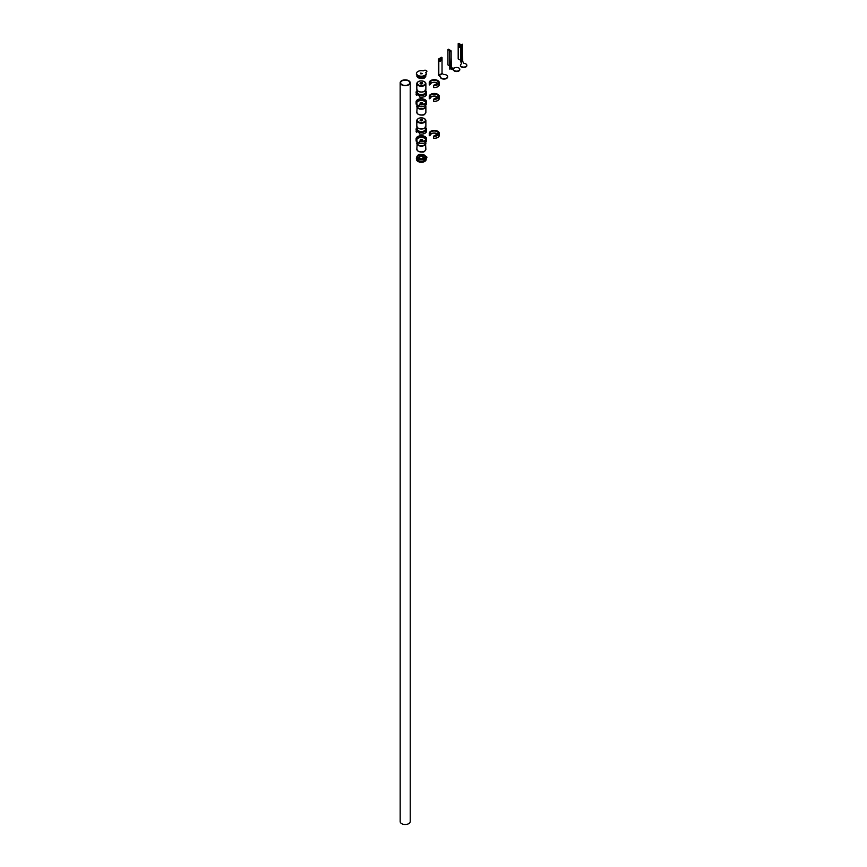 <?xml version="1.0" encoding="UTF-8"?>
<svg xmlns="http://www.w3.org/2000/svg" width="867" height="867" viewBox="0 0 867 867"><rect width="100%" height="100%" fill="white"/><g stroke="black" fill="none" stroke-linecap="round" stroke-linejoin="round"><path stroke-width="1.3" d="M408.422 80.902A4.573 2.634 0 0 0 403.437 80.328A4.573 2.634 0 0 0 400.619 82.766A4.573 2.634 0 0 0 401.952 84.63A4.573 2.634 0 0 0 406.937 85.204A4.573 2.634 0 0 0 409.755 82.766A4.573 2.634 0 0 0 408.422 80.902M401.638 84.814A5.029 2.904 0 0 0 407.111 85.443A5.029 2.904 0 0 0 410.221 82.766A5.029 2.904 0 0 0 408.747 80.707A5.029 2.904 0 0 0 403.263 80.078A5.029 2.904 0 0 0 400.164 82.766A5.029 2.904 0 0 0 401.638 84.814M400.164 82.766L400.164 821.602A5.029 2.904 0 0 0 401.638 823.65A5.029 2.904 0 0 0 407.111 824.279A5.029 2.904 0 0 0 410.221 821.602L410.221 82.766M420.69 73.803L422.001 73.803L420.701 73.066L421.991 73.803M420.701 73.099L422.262 73.457L420.701 73.099M420.538 73.673L422.153 73.673M424.743 75.884A4.801 2.774 180 0 1 419.509 76.48A4.801 2.774 180 0 1 416.55 73.923A4.801 2.774 180 0 1 416.561 73.695A4.801 2.774 0 0 0 417.948 75.884A4.801 2.774 0 0 0 423.356 76.437A4.801 2.774 0 0 0 426.13 73.695A4.801 2.774 180 0 1 426.141 73.923A4.801 2.774 180 0 1 424.743 75.884M426.141 73.923L426.141 73.467A4.801 2.774 180 0 1 426.141 73.467A4.801 2.774 180 0 1 424.743 75.429A4.801 2.774 180 0 1 419.509 76.036A4.801 2.774 180 0 1 416.55 73.467A4.801 2.774 180 0 1 416.55 73.457L416.55 73.435A4.801 2.774 180 0 1 417.948 71.473A4.801 2.774 180 0 1 423.194 70.877L423.768 70.541A1.832 1.051 180 0 1 425.762 70.314A1.832 1.051 180 0 1 426.889 71.289A1.832 1.051 180 0 1 426.889 71.322A1.832 1.051 180 0 1 426.358 72.069L425.795 72.394M426.889 71.322L426.889 71.289A1.832 1.051 180 0 1 426.358 72.037L425.773 72.373A4.801 2.774 180 0 1 426.141 73.435L426.141 73.467A4.801 2.774 180 0 1 424.743 75.429A4.801 2.774 180 0 1 419.509 76.036A4.801 2.774 180 0 1 416.55 73.467L416.55 73.923M426.141 73.435A4.801 2.774 180 0 1 424.743 75.396A4.801 2.774 180 0 1 419.509 75.993A4.801 2.774 180 0 1 416.55 73.435M420.441 120.708L420.441 120.708A1.279 0.737 180 0 1 422.251 119.668A1.279 0.737 180 0 1 420.441 120.708M422.196 120.741A1.138 0.661 0 0 0 420.907 119.689A1.138 0.661 0 0 0 420.495 120.741M416.767 132.207L416.095 131.09A5.256 3.034 0 0 0 416.453 132.196L416.68 131.015M416.637 130.863L416.453 130.7A5.256 3.034 0 0 0 417.634 131.741A5.256 3.034 0 0 0 419.422 132.413L419.346 132.423A5.115 2.959 180 0 1 417.677 131.762M425.459 129.15A4.118 2.373 180 0 1 422.923 131.34A4.118 2.373 180 0 1 418.436 130.83A4.118 2.373 180 0 1 417.233 129.15L417.233 127.482A5.029 2.904 0 0 0 417.796 131.199A5.029 2.904 0 0 0 424.581 131.372A5.029 2.904 0 0 0 425.459 127.482L425.459 129.15M419.422 132.413L419.422 133.93M419.422 133.908A5.256 3.034 0 0 0 426.607 131.09C425.903 133.529 423.519 134.483 419.444 133.973L419.335 132.456L419.476 133.951A5.115 2.959 180 0 0 425.014 133.258M422.251 102.685A1.279 0.737 180 0 1 420.441 103.737L420.441 103.737A1.279 0.737 180 0 1 422.251 102.685M422.196 103.758A1.138 0.661 0 0 0 420.907 102.718A1.138 0.661 0 0 0 420.495 103.758M425.058 99.683A5.256 3.034 180 0 1 426.607 101.829A5.256 3.034 180 0 1 419.422 104.658L419.335 105.969M416.453 104.43L416.453 102.945L416.637 104.365A5.115 2.959 0 0 0 419.335 105.926L419.422 106.142A5.256 3.034 180 0 1 417.634 105.471A5.256 3.034 180 0 1 416.453 104.43L416.799 102.566A4.779 2.753 180 0 1 418.859 99.369A4.779 2.753 180 0 1 424.722 99.77A4.779 2.753 180 0 1 425.426 103.162A4.779 2.753 180 0 1 419.877 104.343L419.487 104.452A5.115 2.959 0 0 0 425.632 103.336A5.115 2.959 0 0 0 424.971 99.629A5.115 2.959 0 0 0 418.544 99.25A5.115 2.959 0 0 0 416.583 102.805L416.453 102.945A5.256 3.034 180 0 1 416.095 101.829A5.256 3.034 180 0 1 417.677 99.662M417.233 105.546L417.233 106.381A4.118 2.373 0 0 0 418.436 108.061A4.118 2.373 0 0 0 422.923 108.581A4.118 2.373 0 0 0 425.459 106.381L425.459 105.546M416.864 102.512A4.638 2.677 180 0 1 421.351 100.529A4.638 2.677 180 0 1 425.827 102.512M416.929 102.815L416.68 104.354M419.422 106.142L419.422 104.658L419.379 106.088M420.441 83.774L420.441 83.774A1.279 0.737 180 0 1 422.251 82.723A1.279 0.737 180 0 1 420.441 83.774M422.196 83.796A1.138 0.661 0 0 0 420.907 82.755A1.138 0.661 0 0 0 420.495 83.796M416.637 94.026L416.615 95.359L416.095 94.145A5.256 3.034 0 0 0 416.453 95.251L416.68 94.069M416.637 93.918L416.453 93.766A5.256 3.034 0 0 0 417.634 94.796A5.256 3.034 0 0 0 419.422 95.478L419.346 95.489A5.115 2.959 180 0 1 417.677 94.828M425.459 92.205A4.118 2.373 180 0 1 422.923 94.395A4.118 2.373 180 0 1 418.436 93.885A4.118 2.373 180 0 1 417.233 92.205L417.233 90.547A5.029 2.904 0 0 0 417.796 94.254A5.029 2.904 0 0 0 424.581 94.427A5.029 2.904 0 0 0 425.459 90.536L425.459 92.205M419.422 95.478L419.422 96.985M419.422 96.963A5.256 3.034 0 0 0 426.607 94.145C425.903 96.584 423.519 97.548 419.444 97.028L419.335 95.511L419.476 97.006A5.115 2.959 180 0 0 425.014 96.313M422.251 139.63A1.279 0.737 180 0 1 420.441 140.671L420.441 140.671A1.279 0.737 180 0 1 422.251 139.63M422.196 140.703A1.138 0.661 0 0 0 420.907 139.652A1.138 0.661 0 0 0 420.495 140.703M425.058 136.628A5.256 3.034 180 0 1 426.607 138.774A5.256 3.034 180 0 1 419.422 141.592L419.422 143.088A5.256 3.034 180 0 1 417.634 142.416A5.256 3.034 180 0 1 416.453 141.375L416.799 139.511A4.779 2.753 180 0 1 418.859 136.303A4.779 2.753 180 0 1 424.722 136.715A4.779 2.753 180 0 1 425.426 140.096A4.779 2.753 180 0 1 419.877 141.288L419.476 141.408A5.115 2.959 0 0 0 425.632 140.281A5.115 2.959 0 0 0 424.971 136.574A5.115 2.959 0 0 0 418.544 136.184A5.115 2.959 0 0 0 416.583 139.739L416.453 139.88A5.256 3.034 180 0 1 416.095 138.774A5.256 3.034 180 0 1 417.677 136.596M417.233 142.481L417.233 143.326A4.118 2.373 0 0 0 418.436 145.006A4.118 2.373 0 0 0 422.923 145.515A4.118 2.373 0 0 0 425.459 143.326L425.459 142.481A4.519 2.612 180 0 1 425.87 143.51A4.519 2.612 180 0 1 423.074 145.927A4.519 2.612 180 0 1 418.143 145.363A4.519 2.612 180 0 1 416.821 143.51A4.519 2.612 180 0 1 417.2 142.459L416.821 149.297A4.519 2.612 0 0 0 418.143 151.14A4.519 2.612 0 0 0 423.074 151.714A4.519 2.612 0 0 0 425.87 149.297L425.513 142.448M416.864 139.457A4.638 2.677 180 0 1 421.351 137.474A4.638 2.677 180 0 1 425.827 139.457M416.929 139.76L416.68 141.299M416.453 141.375L416.453 139.88L416.637 141.31A5.115 2.959 0 0 0 419.335 142.871L419.379 143.022M420.863 155.551L422.034 155.269L420.863 155.551M419.747 158.628L419.747 155.453A1.604 0.921 180 0 1 420.3 154.749M420.105 154.803A3.609 2.081 0 0 0 417.731 156.754A3.609 2.081 0 0 0 418.794 158.227A3.609 2.081 0 0 0 422.728 158.683A3.609 2.081 0 0 0 424.96 156.754A3.609 2.081 0 0 0 423.898 155.28A3.609 2.081 0 0 0 422.587 154.803M422.944 156.754A3.609 2.081 180 0 1 423.898 157.155A3.609 2.081 180 0 1 424.57 157.696M424.548 155.28A4.519 2.612 180 0 1 425.87 157.133L424.451 155.074C417.352 153.383 418.306 155.106 416.821 157.133L416.821 158.628A4.519 2.612 0 0 0 418.143 160.471A4.519 2.612 0 0 0 423.074 161.034A4.519 2.612 0 0 0 425.87 158.628L425.87 157.133A4.519 2.612 180 0 1 423.074 159.55A4.519 2.612 180 0 1 418.143 158.975A4.519 2.612 180 0 1 416.821 157.133A4.519 2.612 180 0 1 418.317 155.193M418.122 157.696A3.609 2.081 180 0 1 419.747 156.754M422.944 158.628L422.944 155.453A1.604 0.921 180 0 1 421.958 156.309A1.604 0.921 180 0 1 420.213 156.103A1.604 0.921 180 0 1 419.747 155.453L422.435 154.694L422.944 155.453A1.604 0.921 180 0 0 422.478 154.803M416.572 159.756A4.801 2.774 0 0 0 419.736 162.096A4.801 2.774 0 0 0 424.743 161.446A4.801 2.774 0 0 1 419.78 162.064A4.801 2.774 0 0 1 416.583 159.777A4.801 2.774 0 0 0 419.78 162.064A4.801 2.774 0 0 0 424.743 161.403A4.801 2.774 0 0 0 426.109 159.777A4.801 2.774 0 0 1 424.743 161.403A4.801 2.774 0 0 0 426.12 159.756M426.889 157.339A1.832 1.051 0 0 0 426.889 157.317L426.889 157.339A1.832 1.051 0 0 1 426.358 158.087L426.358 158.043A1.832 1.051 0 0 0 426.889 157.295A1.832 1.051 0 0 0 425.675 156.309M439.363 60.603A1.485 0.856 120 0 0 440.414 61.21A1.485 0.856 120 0 0 441.466 59.4A1.485 0.856 120 0 0 440.414 58.793A1.485 0.856 120 0 0 439.363 60.603M439.374 60.397A1.03 0.596 120 0 0 440.815 59.4A1.03 0.596 120 0 0 440.241 58.913M438.897 59.194L442.029 57.504L442.029 73.435L443.568 74.508A3.652 2.113 0 0 1 447.621 76.61L447.621 76.979A3.652 2.113 0 0 0 447.61 76.795M442.192 73.717L438.962 75.581L440.338 76.372A3.652 2.113 0 0 0 440.306 76.61A3.652 2.113 0 0 0 443.969 78.713A3.652 2.113 0 0 0 447.621 76.61M438.474 59.184L438.474 75.115L440.306 76.73M441.932 57.45L438.572 59.01M438.8 59.368L438.8 75.299L442.029 73.435M440.328 76.795A3.652 2.113 0 0 0 440.306 76.979A3.652 2.113 0 0 0 443.969 79.092A3.652 2.113 0 0 0 447.621 76.979M438.507 59.086L441.541 57.298M438.334 58.989L438.474 74.93M453.528 70.162L453.528 69.794A1.376 0.791 0 0 0 452.585 69.241L450.038 68.807L451.404 67.648L449.789 68.58L452.585 69.609A1.376 0.791 0 0 1 453.528 70.162A3.197 1.842 0 0 0 454.351 70.986A3.197 1.842 0 0 0 457.83 71.387A3.197 1.842 0 0 0 459.813 69.685A3.197 1.842 0 0 0 459.792 69.49M453.528 69.794A3.197 1.842 0 0 0 454.351 70.617A3.197 1.842 0 0 0 457.83 71.018A3.197 1.842 0 0 0 459.813 69.306A3.197 1.842 0 0 0 458.871 68.005A3.197 1.842 0 0 0 454.449 67.951A1.376 0.791 0 0 1 453.138 68.125L451.653 67.875M448.586 49.235L451.111 50.86L449.886 51.738L450.656 50.86L448.488 49.289M448.163 49.462L450.352 51.001L448.261 49.419M450.916 66.813L451.404 67.648M449.789 69.111L449.464 51.717L450.038 68.807M450.916 51.142L451.404 66.9M450.916 66.629L450.916 66.065M447.925 49.603L447.925 64.895L449.464 65.784M459.532 45.051L459.532 45.051A1.441 0.834 60 0 1 460.55 46.807A1.441 0.834 60 0 1 459.532 47.403A1.441 0.834 60 0 1 458.513 45.637A1.441 0.834 60 0 1 459.532 45.051M459.705 45.171A0.986 0.564 -120 0 0 459.846 46.84A0.986 0.564 -120 0 0 460.529 46.601M466.825 65.437A3.197 1.842 180 0 1 466.836 65.621A3.197 1.842 180 0 1 464.864 67.333A3.197 1.842 180 0 1 461.374 66.932A3.197 1.842 180 0 1 460.442 65.621A3.197 1.842 180 0 1 460.453 65.437M462.783 61.449L463.52 62.923A1.376 0.791 180 0 0 464.474 63.464A3.197 1.842 180 0 1 465.904 63.941A3.197 1.842 180 0 1 466.836 65.253A3.197 1.842 180 0 1 464.864 66.954A3.197 1.842 180 0 1 461.374 66.553A3.197 1.842 180 0 1 460.442 65.253A3.197 1.842 180 0 1 461.287 63.995A1.376 0.791 180 0 0 461.645 63.464A1.376 0.791 180 0 0 461.591 63.237L460.767 61.123L461.092 62.587L462.707 61.123L461.168 62.381M461.255 60.571L458.188 58.956L458.188 43.697L460.605 44.986L462.295 44.195L460.93 44.791L458.751 43.35L461.179 44.824M461.092 62.587L461.591 63.616A1.376 0.791 180 0 1 461.612 63.649M462.707 61.123L462.61 44.39M461.179 44.748L458.708 43.383L461.038 44.835M424.819 76.209A4.801 2.774 180 0 1 417.948 76.253M418.143 77.629A4.519 2.612 0 0 0 423.074 78.203A4.519 2.612 0 0 0 425.87 75.787C424.386 77.813 425.339 79.536 418.241 77.846L416.821 75.787A4.519 2.612 0 0 0 418.143 77.629M424.375 77.727A4.064 2.352 180 0 1 418.468 77.824M416.453 130.7L416.453 132.196L416.637 130.971M425.48 127.46A5.256 3.034 180 0 1 426.607 129.335A5.256 3.034 180 0 1 423.356 132.131A5.256 3.034 180 0 1 417.634 131.481A5.256 3.034 180 0 1 416.095 129.335A5.256 3.034 180 0 1 417.211 127.46M424.462 128.24A4.292 2.482 180 0 1 418.306 128.283M418.143 128.197A4.519 2.612 0 0 0 423.074 128.76A4.519 2.612 0 0 0 425.87 126.344C424.689 129.01 422.121 129.66 418.197 128.294L416.821 126.344A4.519 2.612 0 0 0 418.143 128.197M424.548 118.714A4.519 2.612 180 0 1 425.87 120.567A4.519 2.612 180 0 1 423.074 122.973A4.519 2.612 180 0 1 418.143 122.41A4.519 2.612 180 0 1 416.821 120.567A4.519 2.612 180 0 1 418.317 118.627M418.468 121.846A4.064 2.352 0 0 0 424.223 121.846A4.064 2.352 0 0 0 424.223 118.53A4.064 2.352 0 0 0 418.468 118.53A4.064 2.352 0 0 0 418.468 121.846M424.678 103.693A4.638 2.677 0 0 0 425.99 101.829A4.638 2.677 0 0 0 424.624 99.933A4.638 2.677 0 0 0 419.574 99.358A4.638 2.677 0 0 0 416.713 101.829A4.638 2.677 0 0 0 416.897 102.577M416.095 103.585A5.256 3.034 0 0 0 417.634 105.731A5.256 3.034 0 0 0 423.356 106.392A5.256 3.034 0 0 0 426.607 103.585L426.607 101.829L425.036 99.618C420.441 98.058 417.46 98.795 416.095 101.829L416.095 103.585L417.677 105.839C422.251 107.41 425.22 106.663 426.607 103.585M417.233 105.666A4.292 2.482 0 0 0 418.306 108.137A4.292 2.482 0 0 0 423.551 108.516A4.292 2.482 0 0 0 425.459 105.666M418.143 108.418A4.519 2.612 180 0 1 416.821 106.565A4.519 2.612 180 0 1 417.2 105.525L416.821 112.352A4.519 2.612 0 0 0 418.143 114.206A4.519 2.612 0 0 0 423.074 114.769A4.519 2.612 0 0 0 425.87 112.352L425.87 106.565A4.519 2.612 180 0 1 423.074 108.982A4.519 2.612 180 0 1 418.143 108.418M424.375 114.292A4.064 2.352 180 0 1 418.468 114.39M425.491 105.525A4.519 2.612 180 0 1 425.87 106.565L425.513 105.503M424.982 105.774A5.029 2.904 180 0 1 417.796 105.828M416.951 104.116L416.713 101.829M416.453 93.766L416.767 95.262M425.48 90.515A5.256 3.034 180 0 1 426.607 92.39A5.256 3.034 180 0 1 423.356 95.197A5.256 3.034 180 0 1 417.634 94.536A5.256 3.034 180 0 1 416.095 92.39A5.256 3.034 180 0 1 417.211 90.515L416.095 94.145M424.462 91.295A4.292 2.482 180 0 1 418.306 91.349M418.143 91.252A4.519 2.612 0 0 0 423.074 91.815A4.519 2.612 0 0 0 425.87 89.409C424.689 92.065 422.121 92.715 418.197 91.36L416.821 89.409A4.519 2.612 0 0 0 418.143 91.252M424.548 81.78A4.519 2.612 180 0 1 425.87 83.622A4.519 2.612 180 0 1 423.074 86.039A4.519 2.612 180 0 1 418.143 85.465A4.519 2.612 180 0 1 416.821 83.622A4.519 2.612 180 0 1 418.317 81.682M418.468 84.912A4.064 2.352 0 0 0 424.223 84.912A4.064 2.352 0 0 0 424.223 81.585A4.064 2.352 0 0 0 418.468 81.585A4.064 2.352 0 0 0 418.468 84.912M416.929 94.34L416.951 95.045L416.951 94.351M429.284 84.283A5.029 2.904 0 0 0 429.241 84.63A5.029 2.904 0 0 0 429.284 84.977L429.284 82.961L430.032 82.365A4.248 2.449 180 0 1 432.763 80.208A4.248 2.449 180 0 1 437.282 80.772A4.248 2.449 180 0 1 438.247 83.373A4.248 2.449 180 0 1 434.519 84.955L433.695 85.302A4.888 2.829 0 0 0 438.669 83.731A4.888 2.829 0 0 0 437.727 80.501A4.888 2.829 0 0 0 432.134 79.959A4.888 2.829 0 0 0 429.414 82.831L429.284 82.961A5.029 2.904 180 0 1 429.241 82.614A5.029 2.904 180 0 1 430.769 80.533M433.554 85.432L433.684 87.513A5.029 2.904 0 0 0 439.298 84.63L439.298 82.614A5.029 2.904 180 0 1 433.684 85.497L433.771 85.15M437.824 80.566A5.029 2.904 180 0 1 439.298 82.614L437.802 80.501C433.402 79.005 430.552 79.71 429.241 82.614L429.284 84.988L430.151 84.522L430.151 82.506L430.162 84.489A4.118 2.373 180 0 1 432.806 82.408A4.118 2.373 180 0 1 437.185 82.95A4.248 2.449 0 0 0 431.322 82.983M437.228 84.262A4.118 2.373 0 0 0 438.388 82.614A4.118 2.373 0 0 0 437.185 80.934A4.118 2.373 0 0 0 432.806 80.393A4.118 2.373 0 0 0 430.162 82.484L430.151 84.543M437.781 86.711A4.888 2.829 180 0 1 433.695 87.545L433.684 87.567C437.022 87.589 438.897 86.602 439.298 84.63M437.185 82.95A4.118 2.373 180 0 1 437.987 83.611L437.206 83.015C433.684 81.823 431.343 82.322 430.162 84.5L430.086 84.608M433.576 85.367L434.454 84.966M434.519 84.955L438.388 82.614M429.284 98.09A5.029 2.904 0 0 0 429.241 98.437A5.029 2.904 0 0 0 429.284 98.784L429.284 96.768L430.032 96.172A4.248 2.449 180 0 1 432.763 94.015A4.248 2.449 180 0 1 437.282 94.579A4.248 2.449 180 0 1 438.247 97.18A4.248 2.449 180 0 1 434.519 98.762L433.695 99.109A4.888 2.829 0 0 0 438.669 97.537A4.888 2.829 0 0 0 437.727 94.308A4.888 2.829 0 0 0 432.134 93.766A4.888 2.829 0 0 0 429.414 96.638L429.284 96.768A5.029 2.904 180 0 1 429.241 96.421A5.029 2.904 180 0 1 430.769 94.34M433.684 101.32L433.565 99.196L433.684 101.32A5.029 2.904 0 0 0 439.298 98.437L439.298 96.421A5.029 2.904 180 0 1 433.684 99.304L433.565 101.276M437.824 94.373A5.029 2.904 180 0 1 439.298 96.421L437.802 94.308C433.402 92.812 430.552 93.517 429.241 96.421L429.284 98.795L430.151 98.329L430.151 96.313L430.162 98.296A4.118 2.373 180 0 1 432.806 96.215A4.118 2.373 180 0 1 437.185 96.757A4.248 2.449 0 0 0 431.322 96.79M430.086 98.415L430.162 98.296C431.343 96.129 433.684 95.63 437.206 96.822L437.976 97.429A4.118 2.373 180 0 0 437.185 96.757M437.228 98.069A4.118 2.373 0 0 0 438.388 96.421A4.118 2.373 0 0 0 437.185 94.741A4.118 2.373 0 0 0 432.806 94.2A4.118 2.373 0 0 0 430.162 96.28L430.151 98.329M437.781 100.518A4.888 2.829 180 0 1 433.695 101.352L433.684 101.374C437.022 101.396 438.897 100.409 439.298 98.437M433.576 99.174L434.454 98.773M424.678 140.638A4.638 2.677 0 0 0 425.99 138.774A4.638 2.677 0 0 0 424.624 136.878A4.638 2.677 0 0 0 419.574 136.303A4.638 2.677 0 0 0 416.713 138.774A4.638 2.677 0 0 0 416.897 139.522L416.626 139.728M416.095 140.53A5.256 3.034 0 0 0 417.634 142.676A5.256 3.034 0 0 0 423.356 143.326A5.256 3.034 0 0 0 426.607 140.53L426.607 138.774L425.036 136.563C420.441 135.003 417.46 135.74 416.095 138.774L416.095 140.53L417.677 142.773C422.251 144.355 425.22 143.608 426.607 140.53M417.233 142.611A4.292 2.482 0 0 0 418.306 145.082A4.292 2.482 0 0 0 423.551 145.45A4.292 2.482 0 0 0 425.459 142.611M424.375 151.237A4.064 2.352 180 0 1 418.468 151.335M424.982 142.719A5.029 2.904 180 0 1 417.796 142.762M425.99 138.774C425.48 140.736 423.454 141.559 419.91 141.267L419.52 141.354M416.799 139.511L416.713 138.774M429.284 135.035A5.029 2.904 0 0 0 429.241 135.382A5.029 2.904 0 0 0 429.284 135.718L429.284 133.702L430.032 133.106A4.248 2.449 180 0 1 432.763 130.96A4.248 2.449 180 0 1 437.282 131.513A4.248 2.449 180 0 1 438.247 134.125A4.248 2.449 180 0 1 434.519 135.696L433.695 136.054A4.888 2.829 0 0 0 438.669 134.483A4.888 2.829 0 0 0 437.727 131.253A4.888 2.829 0 0 0 432.134 130.711A4.888 2.829 0 0 0 429.414 133.583L429.284 133.702A5.029 2.904 180 0 1 429.241 133.366A5.029 2.904 180 0 1 430.769 131.285M433.684 138.265L433.554 136.162L433.684 138.265A5.029 2.904 0 0 0 439.298 135.382L439.298 133.366A5.029 2.904 180 0 1 433.684 136.249L433.565 138.211M437.824 131.307A5.029 2.904 180 0 1 439.298 133.366L437.802 131.242C433.402 129.747 430.552 130.451 429.241 133.366L429.284 135.74L430.151 135.274A4.118 2.373 180 0 1 432.806 133.16A4.118 2.373 180 0 1 437.185 133.702A4.248 2.449 0 0 0 431.322 133.724M430.086 135.35L430.151 133.258L430.162 135.241C431.343 133.074 433.684 132.575 437.206 133.756L437.976 134.374M437.228 135.014A4.118 2.373 0 0 0 438.388 133.366A4.118 2.373 0 0 0 437.185 131.686A4.118 2.373 0 0 0 432.806 131.145A4.118 2.373 0 0 0 430.162 133.225L430.14 135.328M437.781 137.463A4.888 2.829 180 0 1 433.695 138.297L433.684 138.319C437.022 138.33 438.897 137.354 439.298 135.382M437.185 133.702A4.118 2.373 180 0 1 437.987 134.352M438.388 133.366L434.454 135.718M422.316 154.705A1.376 0.791 0 0 0 420.376 154.705A1.376 0.791 0 0 0 420.376 155.822A1.376 0.791 0 0 0 422.316 155.822A1.376 0.791 0 0 0 422.316 154.705M416.821 157.696A4.801 2.774 0 0 0 417.948 160.579A4.801 2.774 0 0 0 423.909 160.969A4.801 2.774 0 0 0 425.87 157.696M424.223 155.095A4.064 2.352 0 0 0 418.468 155.095A4.064 2.352 0 0 0 418.468 158.423A4.064 2.352 0 0 0 424.223 158.423A4.064 2.352 0 0 0 424.223 155.095M424.819 160.915A4.801 2.774 180 0 1 417.948 160.959M460.605 60.473L460.605 44.986M461.58 44.986L461.58 60.473M426.12 73.164L426.369 74.107C425.058 77.055 422.207 77.77 417.84 76.263L416.323 74.107L416.572 73.164M426.607 131.09L426.607 129.335L425.014 127.081M425.87 126.344L425.87 120.567L424.451 118.508C420.257 117.262 417.721 117.945 416.821 120.567L416.821 126.344M416.095 131.09L417.179 127.416M416.496 130.787L419.346 132.456M425.99 101.829C425.48 103.791 423.454 104.625 419.91 104.322L419.379 104.474M416.821 112.352L418.241 114.411C425.339 116.102 424.386 114.379 425.87 112.352M426.607 94.145L426.607 92.39L425.014 90.135M425.87 89.409L425.87 83.622L424.451 81.563C420.257 80.317 417.721 80.999 416.821 83.622L416.821 89.409M416.496 93.842L419.346 95.511M438.388 96.421L434.508 98.73M416.821 149.297L418.241 151.357C425.339 153.047 424.386 151.324 425.87 149.297M416.919 139.554L416.951 141.061M434.508 135.675L433.565 136.13M425.87 157.491L426.369 158.813C425.058 161.761 422.207 162.476 417.84 160.969L416.323 158.813L416.821 157.491M451.111 66.347L451.111 50.86"/></g></svg>
